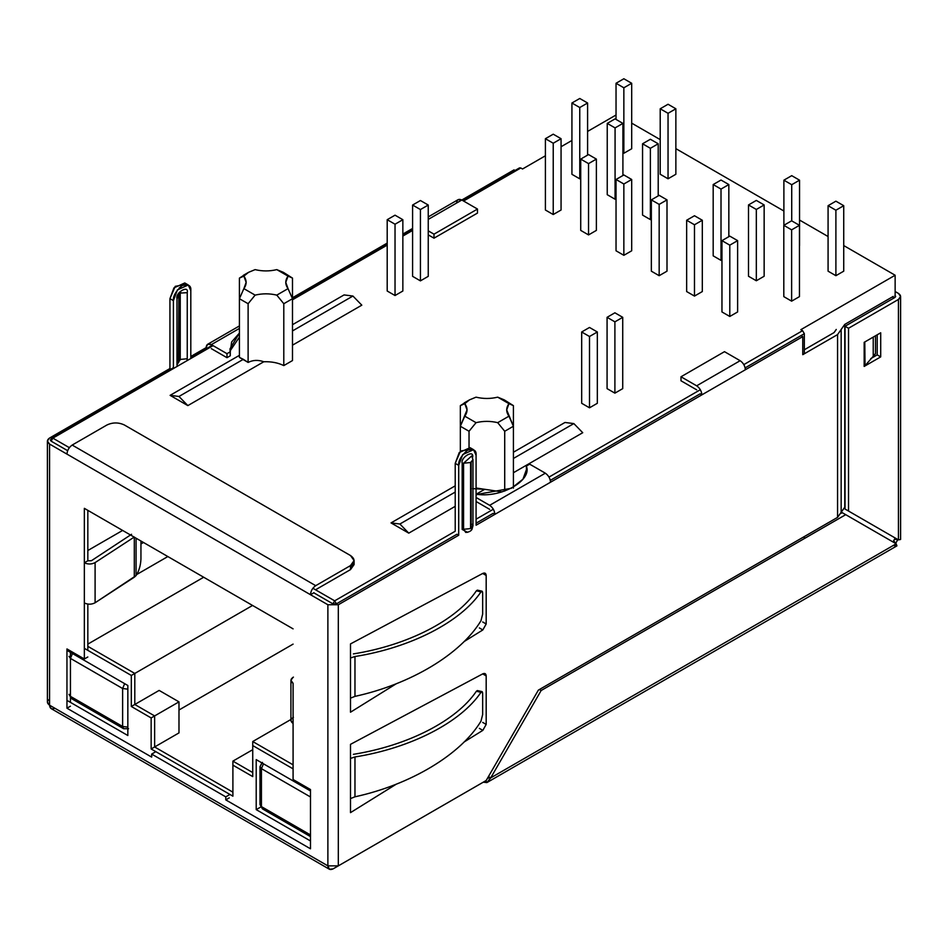 <?xml version="1.0" encoding="UTF-8"?>
<svg xmlns="http://www.w3.org/2000/svg" width="948" height="948" viewBox="0 0 948 948"><rect width="100%" height="100%" fill="white"/><g stroke="black" fill="none" stroke-linecap="round" stroke-linejoin="round"><path stroke-width="1.42" d="M230.139 350.855L239.417 337.109L230.139 350.855M239.417 333.092L230.008 348.84L230.293 355.784L226.987 357.692L226.987 353.675L211.333 344.634C208.193 343.2 206.451 344.207 206.119 347.655L190.809 356.484L206.119 347.655L207.138 348.236L206.119 347.655L207.648 344.278L211.333 344.634L226.987 353.675L230.293 351.767L231.632 341.967L239.417 333.092M458.69 535.253L456.948 534.245L458.69 535.253L338.317 604.753L458.69 535.253L458.69 465.35L458.69 535.253M54.783 708.192C51.63 709.625 49.889 708.63 49.557 705.182L49.557 444.067L47.4 441.045L49.557 438.035L169.941 368.535L49.557 438.035C46.748 440.05 46.748 442.052 49.557 444.067L66.953 454.104C67.284 450.276 69.026 447.266 72.178 445.062L106.97 424.977C112.765 422.275 118.559 422.275 124.366 424.977L350.499 555.54L124.366 424.977C118.559 422.275 112.765 422.275 106.97 424.977L72.178 445.062L315.708 585.674C312.556 587.867 310.814 590.877 310.482 594.704C310.814 590.877 312.556 587.867 315.708 585.674L72.178 445.062C69.026 447.266 67.284 450.276 66.953 454.104L310.482 594.704L313.966 592.701L310.482 594.704L327.878 604.753L338.317 604.753L338.317 865.868L486.182 780.5L538.357 690.12L837.558 517.383L837.558 334.597L802.766 354.682L802.766 336.599L701.875 394.854L700.134 393.847L701.875 394.854L550.539 482.224L701.875 394.854C701.544 391.026 699.802 388.016 696.662 385.812L680.996 376.771L680.996 380.788L696.662 389.829L680.996 380.788L680.996 376.771L724.485 351.672L740.139 360.702C743.291 362.906 745.033 365.916 745.365 369.744L802.766 336.599L801.024 335.604L802.766 336.599L802.766 354.682L837.558 334.597L844.763 324.406L893.217 296.428L893.217 298.442L893.217 296.428L844.763 324.406L844.763 507.192L837.558 517.383L538.357 690.12L486.182 780.5L338.317 865.868L327.878 865.868L327.878 604.753L49.557 444.067L49.557 705.182L327.878 865.868C328.209 869.316 329.951 870.311 333.104 868.878L483.231 782.207L333.104 868.878L329.406 869.245L327.878 865.868L49.557 705.182L51.085 708.559L329.406 869.245M476.086 495.081L477.306 494.382L476.086 495.081M473.538 449.684L470.066 447.669L459.223 452.575L455.218 463.347L455.218 531.236L455.218 463.347L458.69 465.35L462.695 454.59L473.538 449.684L476.086 455.313L476.086 525.216L494.88 514.361L493.138 513.366L494.88 514.361L476.086 525.216L476.086 455.313C476.583 450.276 473.68 448.605 467.388 450.288C461.095 455.87 458.192 460.894 458.69 465.35L455.218 463.347L460.515 451.035L471.547 449.115M412.593 228.444L402.853 234.061L412.593 228.444M387.199 243.103L292.494 297.779L387.199 243.103M515.025 170.486L514.006 169.893L461.818 200.016L514.006 169.893L515.025 170.486M293.418 677.109C290.289 679.124 290.183 681.185 293.086 683.307L293.086 779.505L310.482 789.542L310.482 848.792L225.778 799.887L225.778 796.877L151.668 754.087L151.668 757.108L66.953 708.192L66.953 648.942L84.348 658.99L87.832 656.976L84.348 658.99L84.348 602.964L84.348 658.99L66.953 648.942L66.953 708.192L151.668 757.108L151.668 754.087L225.778 796.877L225.778 799.887L310.482 848.792L310.482 789.542L293.086 779.505L293.086 723.478C290.183 721.357 290.289 719.295 293.418 717.28M87.832 650.352L87.832 604.089L87.832 650.352M84.348 602.964L84.348 508.341L293.086 628.856L84.348 508.341L84.348 562.792L87.832 560.789L87.832 510.344L87.832 560.789L84.348 562.792C88.022 564.475 91.612 564.404 95.096 562.602L134.308 537.018L95.096 562.602C91.612 564.404 88.022 564.475 84.348 562.792L84.348 602.964C88.022 604.646 91.612 604.587 95.096 602.774C91.612 604.587 88.022 604.646 84.348 602.964M70.436 652.354L70.436 658.386L70.436 652.354M70.436 696.342L70.436 702.373L70.436 696.342L122.624 726.476L122.624 688.509L70.436 658.386L70.436 696.342L68.991 694.339L71.456 698.593L70.436 696.342L70.436 658.386L68.991 656.371L70.436 658.386L72.486 653.539L70.436 658.386L122.624 688.509L122.624 726.476L70.436 696.342M892.696 541.794L894.45 541.604L892.696 541.794L894.45 541.604L895.493 543.405L894.45 541.604L892.696 541.794M482.651 693.746L482.651 714.567L482.651 693.746C482.579 691.519 482.022 691.033 480.991 692.301C460.787 722.412 410.709 748.102 354.967 756.954L354.967 796.806C410.709 784.671 460.787 754.608 480.991 721.155L482.651 714.567L480.991 721.155C460.787 754.608 410.709 784.671 354.967 796.806L354.967 756.954L350.499 758.412L350.499 744.346L482.828 673.827C484.855 672.973 485.98 673.673 486.182 675.9L486.182 724.414L482.828 730.363L463.939 742.106L482.828 730.363L486.182 724.414L486.182 675.9L485.163 673.649L482.828 673.827L350.499 744.346L350.499 812.637L350.499 758.412L354.967 756.954C410.709 748.102 460.787 722.412 480.991 692.301L476.37 691.27C456.616 720.634 407.747 745.697 353.355 754.335C407.747 745.697 456.616 720.634 476.37 691.27L480.991 692.301L481.999 691.602L482.651 693.746M482.651 593.306L482.651 614.138L482.651 593.306C482.579 591.09 482.022 590.604 480.991 591.86C460.787 621.971 410.709 647.674 354.967 656.526L350.499 657.983L350.499 643.917L350.499 698.155L350.499 657.983L354.967 656.526L354.967 696.377L354.967 656.526C410.709 647.674 460.787 621.971 480.991 591.86L476.37 590.829C456.616 620.205 407.747 645.268 353.355 653.907C407.747 645.268 456.616 620.205 476.37 590.829L480.991 591.86L481.999 591.173L482.651 593.306M188.261 284.981L184.777 282.966L173.946 287.872L169.941 298.644L173.413 300.646L173.413 368.535L173.413 300.646L177.418 289.887L188.261 284.981L190.809 290.609L190.809 358.498L190.809 290.609C191.306 285.573 188.403 283.902 182.111 285.585C175.818 291.166 172.915 296.191 173.413 300.646L169.941 298.644L169.941 368.535L170.96 369.127L169.941 368.535L169.941 298.644L175.238 286.332L186.27 284.412M178.177 360.631C178.864 361.65 179.551 361.247 180.238 359.446L180.238 293.359L178.84 293.501L180.238 293.359L180.238 359.446L187.242 358.747L187.242 292.671L180.203 293.074L187.242 292.671C189.067 284.578 175.155 292.612 176.98 298.596C175.155 292.612 189.067 284.578 187.242 292.671L187.242 358.747L186.993 360.702L187.242 358.747L180.238 359.446C179.551 361.247 178.864 361.65 178.177 360.631L178.781 362.16L176.98 364.672L176.98 298.596L176.98 364.672L178.781 362.16L178.781 296.084L176.98 298.596L180.855 292.505L178.959 292.778M177.229 366.343L176.98 364.672L177.229 366.343M550.539 482.224L494.88 514.361C494.548 510.534 492.806 507.524 489.654 505.32L545.325 473.182C548.465 475.386 550.207 478.396 550.539 482.224C550.207 478.396 548.465 475.386 545.325 473.182L529.659 464.153L545.325 473.182L489.654 505.32L476.086 497.487L489.654 505.32C492.806 507.524 494.548 510.534 494.88 514.361L550.539 482.224M462.174 529.434L462.174 463.347C460.313 457.256 474.462 449.091 472.614 457.315L472.365 458.133L472.614 457.315C474.462 449.091 460.313 457.256 462.174 463.347L462.174 529.434L467.565 532.338L462.174 529.434L463.572 529.292L462.174 529.434M350.499 643.917L482.828 573.398C484.855 572.545 485.98 573.244 486.182 575.472L486.182 623.985L482.828 629.934L463.939 641.678L482.828 629.934L486.182 623.985L486.182 575.472L485.163 573.22L482.828 573.398L350.499 643.917M396.394 683.674L350.499 712.209L350.499 698.155L350.499 712.209L396.394 683.674M396.394 784.103L350.499 812.637L396.394 784.103M804.331 349.765L834.074 332.582L804.331 349.765M875.478 353.877L873.997 354.73L875.478 353.877M315.708 585.674L350.499 565.589C355.192 562.235 355.192 558.893 350.499 555.54L354.102 560.564L350.499 565.589L315.708 585.674M353.592 562.567L350.499 569.606L315.708 589.692L350.499 569.606L350.499 565.589L350.499 569.606L354.102 564.581L354.102 560.564M47.4 441.045L47.4 702.172L49.557 705.182C46.748 703.179 46.748 701.165 49.557 699.162M836.243 329.572L834.074 332.582L836.243 329.43M327.878 865.868L338.317 865.868L338.317 604.753L327.878 604.753L327.878 865.868M875.478 335.793L875.478 353.675L865.026 365.738L864.789 341.979L865.026 365.738L864.173 365.513L865.026 365.738L875.478 353.675L875.478 335.793M841.16 512.287L844.763 507.192L844.763 324.406L841.16 329.43L841.16 512.358L841.16 329.501L837.558 334.597L837.558 517.383L841.16 512.287M486.916 782.574L490.709 777.881L486.916 782.574L483.231 782.207L486.916 782.574L485.838 780.702L486.916 782.574L896.915 545.87L896.168 543.797L896.915 545.87L893.217 545.503M490.709 777.881L488.978 776.886L490.709 777.881L541.154 690.511L845.723 514.669L842.251 512.667L841.03 513.366L842.251 512.667L845.723 514.669L541.154 690.511L490.709 777.881L896.168 543.797L490.709 777.881M539.424 689.504L541.154 690.511M896.168 543.797L845.723 514.669L896.168 543.797M894.959 538.476L893.217 541.486L894.959 538.476L895.682 539.471L897.756 539.471L895.682 539.471L894.959 537.86L898.443 539.874L845.047 509.04L898.443 539.874L898.443 299.45L848.519 328.269L848.519 511.055L848.519 328.269L845.047 326.254L845.047 509.04L845.047 326.254L894.959 297.435L845.047 326.254L848.519 328.269L898.443 299.45L898.443 539.874L894.959 537.86L895.682 539.471L894.959 538.476M895.599 543.465L897.863 539.542L895.599 543.465M880.704 356.886L864.173 366.426L864.173 342.323L880.704 332.784L880.704 356.886L880.704 332.784L864.173 342.323L864.173 366.426L880.704 356.886L877.22 354.884L877.22 334.798L877.22 354.884L880.704 356.886M870.75 358.617L877.22 354.884L870.75 358.617M900.6 539.471L898.443 539.874L900.6 539.471L900.6 296.428L898.443 299.45C901.252 297.435 901.252 295.432 898.443 293.418L900.6 296.428M894.959 295.432L894.959 297.435L895.682 296.428L894.959 295.432L894.959 297.435L894.959 295.432M898.443 293.418L895.137 291.51L898.443 293.418M873.226 337.097L873.226 355.536L873.226 337.097M482.698 722.412L486.182 724.414M482.698 621.971L486.182 623.985M350.499 698.155L354.967 696.377C410.709 684.231 460.787 654.167 480.991 620.715L482.651 614.138L480.991 620.715C460.787 654.167 410.709 684.231 354.967 696.377L350.499 698.155M481.975 591.161L477.354 590.13L476.37 590.829M482.698 573.469L486.182 575.472M479.356 627.92L482.828 629.934M350.499 798.583L354.967 796.806L350.499 798.583M479.356 728.348L482.828 730.363M482.698 673.898L486.182 675.9M481.975 691.59L477.354 690.571L476.37 691.27M229.25 797.884L225.778 799.887L229.25 797.884M229.25 794.862L225.778 796.877L229.25 794.862M155.152 752.084L151.668 754.087L155.152 752.084M70.436 706.189L66.953 708.192L70.436 706.189M136.062 575.602L95.096 602.774L95.096 562.602L95.096 602.774L134.308 577.19L134.308 537.018L134.308 577.19L136.062 575.602L136.062 538.191L136.062 575.602C139.012 571.028 140.636 565.506 140.944 559.036L140.944 541.012L140.944 559.036C140.636 565.506 139.012 571.028 136.062 575.602M131.547 534.293L91.411 560.718L87.832 560.789L91.411 560.718L131.547 534.293M290.929 680.297L290.929 720.468L293.086 723.478L293.086 683.307L290.929 680.297L293.086 677.287M680.996 376.771L696.662 385.812L740.139 360.702L724.485 351.672L680.996 376.771M745.365 369.744C745.033 365.916 743.291 362.906 740.139 360.702L696.662 385.812C699.802 388.016 701.544 391.026 701.875 394.854L745.365 369.744M456.604 203.038C456.936 199.59 458.678 198.582 461.818 200.016L477.484 209.058L477.484 213.075L477.484 209.058L433.994 234.168L428.247 230.85L433.994 234.168L433.994 238.185L433.994 234.168L477.484 209.058L461.818 200.016L428.247 219.403L461.818 200.016L458.133 199.661L428.247 216.902M428.247 234.867L433.994 238.185L477.484 213.075L433.994 238.185L428.247 234.867M211.333 348.651L226.987 357.692L211.333 348.651M239.417 328.423L211.333 344.634L239.417 328.423M226.987 357.692L230.293 355.784L230.293 351.767L226.987 353.675L226.987 357.692M529.659 464.153L526.353 466.061C532.409 480.245 501.871 497.866 477.306 494.382L511.458 488.256L522.976 479.178L526.65 468.976L526.353 466.061L529.659 464.153M526.507 470.99L526.353 466.061L526.507 470.99M489.654 509.337L476.086 501.504L489.654 509.337M471.168 528.249L471.168 462.174L470.575 528.593L463.572 529.292L463.572 463.205L462.174 463.347L463.572 463.205L471.76 455.905L472.969 459.661L471.168 462.174L471.168 528.249L472.969 525.737L471.168 528.249M465.752 532.421L463.572 529.292L465.741 532.421C471.168 532.006 471.974 529.162 472.033 529.15L472.969 525.737L472.969 459.661L471.76 455.905L463.572 463.205L463.572 529.292L470.575 528.593L470.575 462.517L463.572 463.205L470.575 462.517L472.969 459.661M472.365 524.208L472.969 525.737M178.425 359.825L178.84 295.622L178.425 359.825M180.238 293.359C179.551 292.339 178.864 292.742 178.177 294.544L178.781 296.084M180.238 359.446L178.84 359.576L180.238 359.446M464.781 403.658L469.473 399.878L460.337 405.637L464.781 403.658C467.779 407.83 467.779 412.001 464.781 416.172L476.038 422.666C483.267 420.936 490.483 420.936 497.7 422.666L508.958 416.172C505.959 412.001 505.959 407.83 508.958 403.658L497.7 397.165C490.483 398.895 483.267 398.895 476.038 397.165L469.473 399.878L464.781 403.658L460.337 405.637L469.473 399.878L476.038 397.165C483.267 398.895 490.483 398.895 497.7 397.165L504.265 399.878L508.958 403.658L506.694 409.915L513.413 426.245L504.715 431.269L504.715 491.052L504.715 431.269L497.7 422.666C490.483 420.936 483.267 420.936 476.038 422.666L469.035 431.269L460.337 426.245L460.337 405.637L460.337 451.236L460.337 426.245L467.044 409.915L464.781 403.658M243.873 276.117L248.566 272.325L239.417 278.096L243.873 276.117L239.417 278.096L248.566 272.325L243.873 276.117C246.871 280.288 246.871 284.459 243.873 288.63L246.136 282.374L243.873 276.117M391.026 522.905L399.902 524.007L455.218 492.071L399.902 524.007L408.766 533.143L391.026 522.905L455.218 485.838L391.026 522.905L408.766 533.143L455.218 506.327L408.766 533.143L399.902 524.007L391.026 522.905M513.413 458.465L573.848 423.578L564.972 422.476L513.413 452.243L564.972 422.476L573.848 423.578L513.413 458.465M170.107 395.352L178.982 396.465L243.34 359.304L239.417 357.408L248.115 362.432L248.115 303.716L239.417 298.703L239.417 278.096L239.417 357.408L239.417 298.703L243.873 288.63L255.119 295.124L248.115 303.716L248.115 362.432C252.974 359.979 258.2 359.754 263.793 361.757L187.846 405.602L170.107 395.352L239.417 355.346L170.107 395.352L187.846 405.602L263.793 361.757C271.353 361.484 278.013 362.752 283.796 365.584C278.013 362.752 271.353 361.484 263.793 361.757C258.2 359.754 252.974 359.979 248.115 362.432L243.34 359.304L178.982 396.465L187.846 405.602L178.982 396.465L170.107 395.352M292.494 330.923L352.929 296.037L344.065 294.923L292.494 324.702L344.065 294.923L352.929 296.037L292.494 330.923M616.034 115.004L587.594 131.428L616.034 115.004M571.928 140.47L561.062 146.739L571.928 140.47M519.054 168.993L520.796 167.986L522.538 168.993L545.408 155.78L522.538 168.993L520.796 167.986L463.56 201.023L520.796 167.986L519.563 167.867L462.837 200.609M412.593 230.447L402.853 236.076L412.593 230.447M387.199 245.117L292.494 299.793L387.199 245.117M213.075 345.641L52.863 438.142L69.346 447.657L52.863 438.142L213.075 345.641M312.887 588.258L334.668 600.831L455.218 531.236L334.668 600.831L336.41 603.852L456.948 534.245L336.41 603.852L332.926 603.852L313.788 592.796L332.926 603.852L336.41 603.852L334.668 600.831L332.926 603.852L334.668 600.831L312.887 588.258M476.086 519.184L493.351 509.218L476.086 519.184M549.011 477.081L700.347 389.711L549.011 477.081M743.836 364.601L802.589 330.674L800.847 329.679L895.137 275.24L843.732 245.568L895.137 275.24L895.137 295.539L895.137 275.24L800.847 329.679L802.589 330.674L743.836 364.601M828.078 236.526L799.543 220.054L828.078 236.526M783.889 211.013L675.865 148.646L783.889 211.013M660.211 139.617L631.688 123.145L660.211 139.617M668.044 178.781L660.211 174.266L660.211 108.783L668.044 104.256L675.865 108.783L668.044 113.298L660.211 108.783L660.211 174.266L668.044 178.781L668.044 113.298L668.044 178.781L675.865 174.266L668.044 178.781M361.804 305.173L292.494 345.179L361.804 305.173L352.929 296.037L361.804 305.173M292.494 360.56L283.796 365.584L283.796 303.716L276.792 295.124C269.564 293.394 262.347 293.394 255.119 295.124C262.347 293.394 269.564 293.394 276.792 295.124L288.038 288.63L292.494 298.703L292.494 278.096L292.494 360.56L292.494 298.703L283.796 303.716L283.796 365.584L292.494 360.56M589.502 407.806L581.681 403.291L581.681 331.978L589.502 327.463L597.335 331.978L589.502 336.504L581.681 331.978L581.681 403.291L589.502 407.806L589.502 336.504L589.502 407.806L597.335 403.291L589.502 407.806M395.032 295.527L387.199 291.012L387.199 219.699L395.032 215.184L402.853 219.699L395.032 224.226L387.199 219.699L387.199 291.012L395.032 295.527L395.032 224.226L395.032 295.527L402.853 291.012L395.032 295.527M659.168 275.69L651.347 271.175L651.347 199.874L659.168 195.347L667.001 199.874L659.168 204.389L651.347 199.874L651.347 271.175L659.168 275.69L659.168 204.389L659.168 275.69L667.001 271.175L659.168 275.69M588.542 234.914L580.721 230.4L580.721 159.098L588.542 154.571L596.375 159.098L588.542 163.613L580.721 159.098L580.721 230.4L588.542 234.914L588.542 163.613L588.542 234.914L596.375 230.4L588.542 234.914M694.481 296.084L686.648 291.557L686.648 220.256L694.481 215.741L702.314 220.256L694.481 224.771L686.648 220.256L686.648 291.557L694.481 296.084L694.481 224.771L694.481 296.084L702.314 291.557L694.481 296.084M791.627 301.156L783.806 296.629L783.806 225.328L791.627 220.813L799.46 225.328L791.627 229.843L783.806 225.328L783.806 296.629L791.627 301.156L791.627 229.843L791.627 301.156L799.46 296.629L791.627 301.156M721.013 260.38L713.18 255.853L713.18 184.552L721.013 180.037L728.834 184.552L721.013 189.079L713.18 184.552L713.18 255.853L721.013 260.38L721.013 189.079L721.013 260.38L721.961 259.823L721.013 260.38M615.074 199.222L607.241 194.696L607.241 123.394L615.074 118.867L622.907 123.394L615.074 127.909L607.241 123.394L607.241 194.696L615.074 199.222L615.074 127.909L615.074 199.222L616.034 198.665L615.074 199.222M579.761 178.828L571.928 174.314L571.928 103L579.761 98.485L587.594 103L579.761 107.527L571.928 103L571.928 174.314L579.761 178.828L579.761 107.527L579.761 178.828L580.721 178.283L579.761 178.828M650.387 219.604L642.554 215.089L642.554 143.776L650.387 139.261L658.208 143.776L650.387 148.303L642.554 143.776L642.554 215.089L650.387 219.604L650.387 148.303L650.387 219.604L651.347 219.047L650.387 219.604M756.326 280.762L748.493 276.247L748.493 204.946L756.326 200.419L764.147 204.946L756.326 209.461L748.493 204.946L748.493 276.247L756.326 280.762L756.326 209.461L756.326 280.762L764.147 276.247L756.326 280.762M729.794 316.466L721.961 311.951L721.961 240.638L729.794 236.123L737.627 240.638L729.794 245.165L721.961 240.638L721.961 311.951L729.794 316.466L729.794 245.165L729.794 316.466L737.627 311.951L729.794 316.466M553.229 214.532L545.408 210.018L545.408 138.704L553.229 134.189L561.062 138.704L553.229 143.231L545.408 138.704L545.408 210.018L553.229 214.532L553.229 143.231L553.229 214.532L561.062 210.018L553.229 214.532M623.855 255.308L616.034 250.793L616.034 179.48L623.855 174.965L631.688 179.48L623.855 184.007L616.034 179.48L616.034 250.793L623.855 255.308L623.855 184.007L623.855 255.308L631.688 250.793L623.855 255.308M420.426 280.869L412.593 276.342L412.593 205.041L420.426 200.526L428.247 205.041L420.426 209.555L412.593 205.041L412.593 276.342L420.426 280.869L420.426 209.555L420.426 280.869L428.247 276.342L420.426 280.869M614.896 393.147L607.075 388.633L607.075 317.319L614.896 312.804L622.729 317.319L614.896 321.846L607.075 317.319L607.075 388.633L614.896 393.147L614.896 321.846L614.896 393.147L622.729 388.633L614.896 393.147M472.614 488.635L484.701 489.298L476.086 494.275L484.701 489.298L501.966 491.905L476.086 488.007M582.724 432.715L513.413 472.732L582.724 432.715L573.848 423.578L582.724 432.715M843.732 271.175L835.899 275.69L828.078 271.175L835.899 275.69L843.732 271.175L843.732 205.692L835.899 210.219L835.899 275.69L835.899 210.219L828.078 205.692L828.078 271.175L828.078 205.692L835.899 201.177L843.732 205.692L843.732 271.175M799.543 245.662L799.543 180.179L791.722 184.706L791.722 220.86L791.722 184.706L783.889 180.179L783.889 225.28L783.889 180.179L791.722 175.664L799.543 180.179L799.543 245.662M623.855 153.268L622.907 152.723L623.855 153.268L623.855 87.785L616.034 83.27L623.855 78.755L631.688 83.27L623.855 87.785L623.855 153.268L631.688 148.753L623.855 153.268M67.652 450.691L51.133 441.152L67.652 450.691M127.838 735.518L66.953 700.359L127.838 735.518L127.838 685.499L127.838 735.518M66.953 650.352L127.838 685.499L66.953 650.352M131.322 675.45L84.348 648.337L131.322 675.45L252.559 605.452L134.794 673.447L134.794 704.483L159.146 690.417L134.794 704.483L154.631 715.93L178.982 701.864L159.146 690.417L178.982 701.864L154.631 715.93L154.631 746.965L178.982 732.899L178.982 701.864L178.982 732.899L154.631 746.965L232.9 792.161L154.631 746.965L154.631 715.93L134.794 704.483L134.794 673.447L87.832 646.335L134.794 673.447L131.322 675.45L131.322 706.485L131.322 675.45M293.086 768.852L252.737 745.555L252.737 776.59L232.9 765.143L232.9 796.178L151.147 748.967L151.147 717.932L131.322 706.485L134.794 704.483L131.322 706.485L151.147 717.932L154.631 715.93L151.147 717.932L151.147 748.967L154.631 746.965L151.147 748.967L232.9 796.178L232.9 765.143L252.737 776.59L252.737 745.555L293.086 768.852M310.482 840.959L256.209 809.628L256.209 759.621L310.482 790.952L256.209 759.621L256.209 809.628L310.482 840.959M51.133 439.137L51.642 438.012L52.863 438.142L51.133 441.152L50.41 440.145L51.133 441.152L52.863 438.142L51.642 438.012L173.413 367.706M487.912 777.49L488.978 776.886L487.912 777.49M804.331 538.571L804.331 536.556L804.331 538.571M804.331 353.782L804.331 333.696L745.14 367.871L804.331 333.696L802.589 330.674L804.331 333.696L804.331 353.782M700.134 393.847L550.314 480.352L700.134 393.847M493.138 513.366L476.086 523.201L493.138 513.366M895.137 538.369L893.395 541.379L895.137 538.369M290.929 719.485L252.737 741.537L293.086 764.835L252.737 741.537L290.929 719.485M285.621 273.83L292.494 278.096L288.038 276.117L285.775 282.374L288.038 288.63C285.04 284.459 285.04 280.288 288.038 276.117L276.792 269.623C269.564 271.353 262.347 271.353 255.119 269.623C262.347 271.353 269.564 271.353 276.792 269.623L283.345 272.325L288.038 276.117L292.494 278.096L283.345 272.325M513.413 488.113L513.413 426.245L513.413 488.113M506.528 401.383L513.413 405.637L513.413 426.245L513.413 405.637L508.958 403.658L513.413 405.637L504.265 399.878M469.035 447.255L469.035 431.269L469.035 447.255M255.119 269.623L248.566 272.325L255.119 269.623M587.594 155.128L587.594 103L587.594 155.128M579.761 98.485L571.928 103L579.761 107.527L587.594 103L579.761 98.485M622.907 175.51L622.907 123.394L622.907 175.51M615.074 118.867L607.241 123.394L615.074 127.909L622.907 123.394L615.074 118.867M658.208 195.904L658.208 143.776L658.208 195.904M650.387 139.261L642.554 143.776L650.387 148.303L658.208 143.776L650.387 139.261M728.834 236.68L728.834 184.552L728.834 236.68M721.013 180.037L713.18 184.552L721.013 189.079L728.834 184.552L721.013 180.037M764.147 276.247L764.147 204.946L764.147 276.247M756.326 200.419L748.493 204.946L756.326 209.461L764.147 204.946L756.326 200.419M799.46 296.629L799.46 225.328L799.46 296.629M791.627 220.813L783.806 225.328L791.627 229.843L799.46 225.328L791.627 220.813M737.627 311.951L737.627 240.638L737.627 311.951M729.794 236.123L721.961 240.638L729.794 245.165L737.627 240.638L729.794 236.123M702.314 291.557L702.314 220.256L702.314 291.557M694.481 215.741L686.648 220.256L694.481 224.771L702.314 220.256L694.481 215.741M561.062 210.018L561.062 138.704L561.062 210.018M553.229 134.189L545.408 138.704L553.229 143.231L561.062 138.704L553.229 134.189M596.375 230.4L596.375 159.098L596.375 230.4M588.542 154.571L580.721 159.098L588.542 163.613L596.375 159.098L588.542 154.571M631.688 250.793L631.688 179.48L631.688 250.793M623.855 174.965L616.034 179.48L623.855 184.007L631.688 179.48L623.855 174.965M667.001 271.175L667.001 199.874L667.001 271.175M659.168 195.347L651.347 199.874L659.168 204.389L667.001 199.874L659.168 195.347M428.247 276.342L428.247 205.041L428.247 276.342M420.426 200.526L412.593 205.041L420.426 209.555L428.247 205.041L420.426 200.526M402.853 291.012L402.853 219.699L402.853 291.012M395.032 215.184L387.199 219.699L395.032 224.226L402.853 219.699L395.032 215.184M622.729 388.633L622.729 317.319L622.729 388.633M614.896 312.804L607.075 317.319L614.896 321.846L622.729 317.319L614.896 312.804M597.335 403.291L597.335 331.978L597.335 403.291M589.502 327.463L581.681 331.978L589.502 336.504L597.335 331.978L589.502 327.463M87.832 550.515L122.624 530.43L87.832 550.515M140.944 543.962L143.492 542.481L140.944 543.962M136.82 574.452L167.843 556.547L136.82 574.452M87.832 644.119L203.678 577.237L87.832 644.119M178.982 710.005L293.086 644.119L178.982 710.005M232.9 761.125L252.737 749.678L232.9 761.125L252.737 772.573L232.9 761.125L232.9 765.143L232.9 761.125M252.737 741.537L252.737 745.555L252.737 741.537M260.653 807.068L256.209 809.628L260.653 807.068M73.92 698.356L71.456 698.593L123.643 728.728L122.624 726.476L123.643 728.728L128.561 728.728M70.436 654.369L70.899 652.627M127.838 727.128L122.624 726.476L127.838 727.128M127.838 689.16L122.624 688.509L124.674 683.662L122.624 688.509L127.838 689.16M264.907 808.62L262.454 808.869L259.989 804.603L259.989 766.648L261.435 768.65L310.482 796.972L261.435 768.65L261.435 806.618L310.482 834.939L261.435 806.618L259.989 804.603L262.454 808.869L261.435 806.618L261.435 768.65L259.989 766.648L261.897 762.903M261.435 768.65L263.485 763.815L261.435 768.65M675.865 174.266L675.865 108.783L675.865 174.266M668.044 104.256L660.211 108.783L668.044 113.298L675.865 108.783L668.044 104.256M835.899 210.219L843.732 205.692L835.899 201.177L828.078 205.692L835.899 210.219M791.722 184.706L799.543 180.179L791.722 175.664L783.889 180.179L791.722 184.706M616.034 119.424L616.034 83.27L616.034 119.424M631.688 148.753L631.688 83.27L631.688 148.753M623.855 78.755L616.034 83.27L623.855 87.785L631.688 83.27L623.855 78.755M248.115 303.716L255.119 295.124L243.873 288.63L239.417 298.703L248.115 303.716M292.494 298.703L288.038 288.63L276.792 295.124L283.796 303.716L292.494 298.703M464.781 416.172L460.337 426.245L469.035 431.269L476.038 422.666L464.781 416.172M497.7 422.666L504.715 431.269L513.413 426.245L508.958 416.172L497.7 422.666M207.648 344.278L239.417 325.934M180.286 287.623L179.302 287.742M178.319 361.152L178.781 362.16M469.473 399.878L464.259 402.888M248.566 272.325L243.34 275.347M412.593 229.617L402.853 235.246M387.199 244.276L292.494 298.952M212.352 345.226L190.809 357.669M489.689 777.301L487.201 778.735M50.41 440.145L51.642 438.012M70.436 697.811L71.456 698.593M262.454 808.869L310.482 836.598M262.454 762.382L259.989 766.648"/></g></svg>
